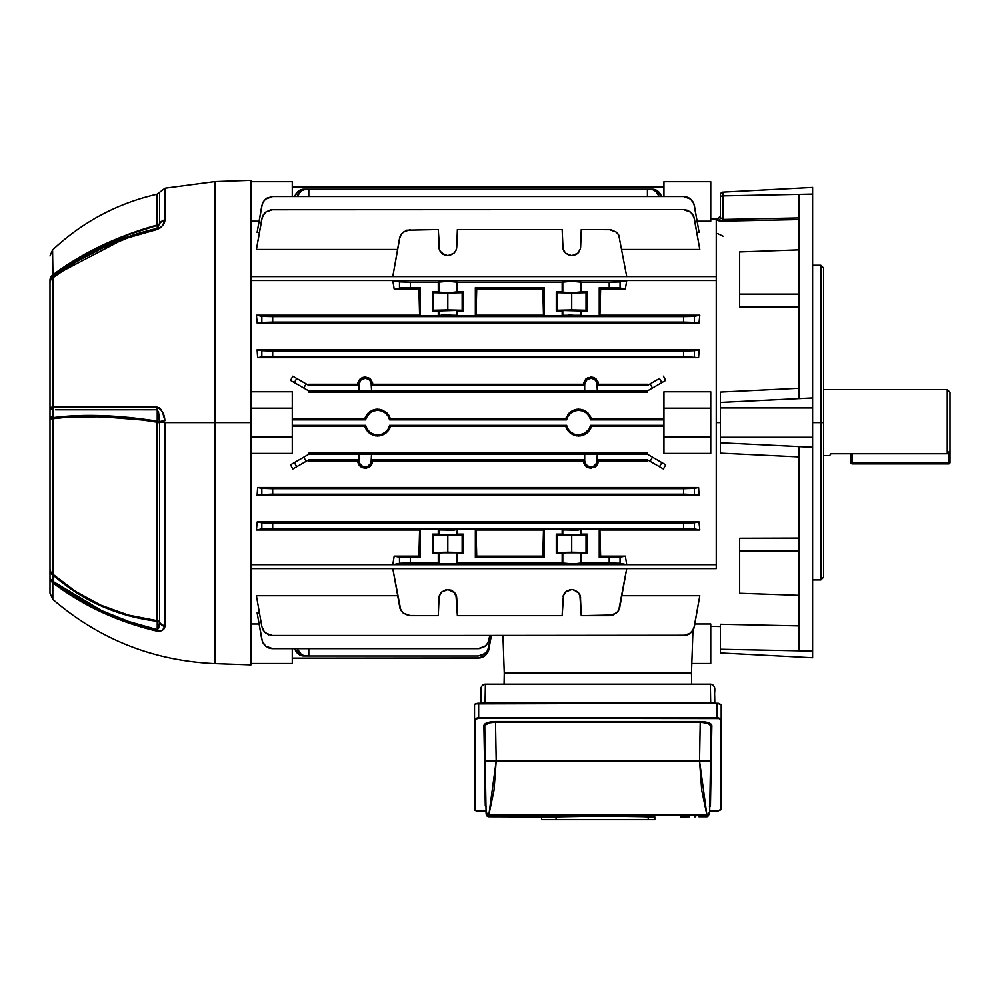 <?xml version="1.0" encoding="UTF-8"?>
<svg xmlns="http://www.w3.org/2000/svg" width="1000" height="1000" viewBox="0 0 1000 1000"><rect width="100%" height="100%" fill="white"/><g stroke="black" fill="none" stroke-linecap="round" stroke-linejoin="round"><path stroke-width="1.5" d="M357.887 462.35L357.713 460.938L308.8 460.938L357.713 460.938L358.862 459.775L308.8 459.775L308.8 460.938L308.8 459.775L358.862 459.775L358.862 454.263L308.8 454.263L303.75 457.175L306.137 461.312L308.8 459.775L306.137 461.312L303.75 457.175L290.538 464.8L292.787 469.012L290.538 464.8L292.787 469.012L306.137 461.312L296.737 466.725L294.35 462.6L290.538 464.8L292.787 469.012L296.737 466.725L294.35 462.6L308.8 454.263L308.8 453.15L647.425 453.15L308.8 453.15L308.8 454.263L371.6 454.263L371.6 459.775L372.475 460.637L371.525 460.637A6.3 6.3 0 0 1 365.238 466.938L365.238 468.225L370.5 466.075L372.125 463.725L372.475 460.637L371.425 464.975L366.688 468.088L362.388 467.663L358.338 463.725L357.713 460.938L359.038 464.975L357.887 462.35M598.513 460.938L647.425 460.938L598.513 460.938L596.25 466.075L590.988 468.225L585.725 466.075L583.462 460.938L372.762 460.938L583.462 460.938L584.625 459.775L371.6 459.775L584.625 459.775L584.625 454.263L371.6 454.263L597.362 454.263L597.362 459.775L598.237 460.637L597.288 460.637A6.3 6.3 0 0 1 590.988 466.938L590.988 468.225L596.25 466.075L597.888 463.725L598.237 460.637L597.888 463.725L595.125 466.987M567.587 430.288L566.613 428.638M566.425 428.263L567.6 430.312L565.75 426.463L390.475 426.463L389.625 425.35A12.312 12.312 0 0 1 377.625 434.913L377.625 436.037L373.4 435.363L369.613 433.387L366.625 430.312L364.762 426.463L366.625 430.312L364.762 426.463L292.275 426.463L364.762 426.463L366.625 430.312M590.588 428.65L588.225 431.975L584.8 434.525L580.737 435.875L576.462 435.875L582.825 435.363L586.613 433.387L589.6 430.312L591.462 426.463L590.6 425.35A12.312 12.312 0 0 1 578.6 434.913L578.6 436.037L574.388 435.363L570.588 433.387L567.6 430.312L565.75 426.463L390.475 426.463L389.7 428.475L390.475 426.463L389.625 425.35L566.6 425.35L565.75 426.463L566.6 425.35L389.625 425.35L388.05 429.162L385.3 432.238L381.688 434.225L377.625 434.913L373.562 434.225L369.95 432.238L367.2 429.162L365.625 425.35L364.762 426.463L365.625 425.35L292.275 425.35L365.625 425.35A12.312 12.312 0 0 0 377.625 434.913L377.625 436.037L381.85 435.363L385.637 433.387L389.787 428.288M580.65 247.1L580.4 248.875M580.438 248.688L577.95 253.162L573.488 255.512M579.038 251.875L577.925 253.175L571.725 255.688L573.362 255.538M570.013 255.525L565.513 253.175L571.725 255.688L570.013 255.525L573.425 255.525L576.587 254.25L579.012 251.912M456.75 247.1L456.512 248.875M456.55 248.688L455.125 251.912M455.163 251.85L455.975 250.425M449.462 255.538L446.125 255.525L442.962 254.25L439.663 250.387L438.288 229.537L406.575 230.2L401.9 233.463L399.988 236.775L392.8 276.562L626.737 276.562L392.8 276.562L399.487 238.637L401.9 233.463M449.6 255.512L454.012 253.2M455.988 250.387L454.038 253.175L447.825 255.688L449.538 255.525L447.825 255.688L441.625 253.175L446.062 255.512L441.65 253.2L439.663 250.387L438.9 247.062L438.288 229.537L420.3 229.537M580.4 596.337L580.188 595.588M563 596.525L565.513 592.025L571.725 589.513L566.85 590.962L563.562 594.812L562.175 615.675L457.375 615.675L455.988 594.812L454.038 592.025L451.175 590.163L446.125 589.688L441.625 592.025L439.125 596.438L438.288 615.675L408.425 615.5L403.263 613.1L399.988 608.425L392.8 568.638L626.737 568.638L619.562 608.425L617.65 611.737L612.975 615.013L581.263 615.675L580.425 596.438L577.925 592.025L572.6 589.562M439.1 596.525L441.625 592.025L447.825 589.513L454.625 592.663M449.538 589.688L448.713 589.562M716.263 626.337L710.75 626.337L716.263 626.337M694.837 623.987L710.75 623.987L710.75 663.5L691.812 663.5L710.75 663.5L710.75 623.987L694.837 623.987M688.962 634.2L686.35 635.262L688.962 634.2L692.975 630.288L691.475 673.138L692.975 630.288L694.388 626.525L699.812 595.737L621.962 595.737L699.812 595.737L693.888 628.375L690.625 633.05L685.45 635.45L270.825 635.462M256.413 595.737L397.587 595.737L256.413 595.737L261.837 626.525L256.413 595.737M250.975 623.987L259.088 623.987L250.975 623.987M257.625 615.712L261.837 639.575L257.125 612.875L259.425 612.875L257.125 612.875L262.337 641.425L265.6 646.1L268.913 648.012L272.688 648.675L270.825 648.512M663.45 469.012L665.688 464.8L663.45 469.012L659.05 466.488L650.1 461.312L652.475 457.175L647.425 454.263L597.362 454.263L647.425 454.263L647.425 453.15L647.425 454.263L665.688 464.8L663.45 469.012L659.488 466.725L661.875 462.6L665.688 464.8L663.45 469.012M257.125 349.775L257.625 357.675L257.125 349.775L699.1 349.775L698.6 357.675L699.1 349.775L257.125 349.775L272.688 351.025L683.538 351.025L699.1 349.775L698.6 357.675L257.625 357.675L698.6 357.675L683.538 356.525L272.688 356.525L257.625 357.675L261.837 356.85L261.837 350.7L257.125 349.775L257.625 357.675L257.125 349.775M257.625 487.525L257.125 495.438L257.625 487.525L698.6 487.525L699.1 495.438L698.6 487.525L685.45 488.675L270.775 488.675L257.625 487.525L698.6 487.525L694.388 488.363L694.388 494.5L699.1 495.438L257.125 495.438L270.775 494.188L685.45 494.188L699.1 495.438L257.125 495.438L257.625 487.525L261.837 488.363L261.837 494.5L257.125 495.438L257.625 487.525M368.088 377.537L370.5 379.125L365.238 376.975L359.975 379.125L357.887 382.837L357.713 384.275L358.862 385.438L308.8 385.438L308.8 384.275L358.938 384.562A6.3 6.3 0 0 1 365.238 378.275A6.3 6.3 0 0 1 371.525 384.562L583.462 384.275L584.625 385.438L371.6 385.438L372.762 384.275L372.575 382.85L370.5 379.125L372.762 384.275L583.462 384.275L585.725 379.125L591 376.975L596.263 379.125L598.513 384.275L647.425 384.275L647.425 385.438L659.488 378.475L661.875 382.6L665.688 380.4L663.45 376.188L665.688 380.4L647.425 390.938L597.362 390.938L597.362 385.438L598.513 384.275L647.425 384.275L647.425 385.438L597.362 385.438L647.425 385.438L650.1 383.9L652.475 388.025L647.425 390.938L647.425 392.062L308.8 392.062L308.8 390.938L303.75 388.025L306.137 383.9L308.8 385.438L308.8 384.275L357.713 384.275L359.038 380.225L362.388 377.537L365.238 376.975L369.375 378.225M292.787 376.188L290.538 380.4L292.787 376.188L296.737 378.475L292.787 376.188L290.538 380.4L308.8 390.938L358.862 390.938L308.8 390.938L308.8 392.062L647.425 392.062L647.425 390.938L597.362 390.938L597.362 385.438L598.513 384.275L597.888 381.488L593.85 377.537L591 376.975L585.725 379.125L583.65 382.837L583.462 384.275L584.7 384.562A6.3 6.3 0 0 1 590.988 378.275A6.3 6.3 0 0 1 597.288 384.562L598.237 384.562L597.288 384.562L597.362 390.938L596.812 382.15L594.487 379.325L590.988 378.275L586.538 380.112L584.7 384.562L583.75 384.562L584.625 385.438L584.625 390.938L371.6 390.938L371.6 385.438L584.625 385.438L584.625 390.938L597.288 390.863L584.7 390.863L584.7 384.562L584.625 390.938L371.6 390.938L371.6 385.438L372.475 384.562L371.525 384.562L371.6 390.938L371.05 382.15L368.738 379.325L365.238 378.275L360.788 380.112L358.938 384.562L357.987 384.562L358.862 385.438L358.862 390.938L371.525 390.863L358.938 390.863L358.938 384.562L358.862 390.938L358.862 385.438L308.8 385.438L296.737 378.475L294.35 382.6L290.538 380.4L292.787 376.188M590.675 428.475L591.462 426.463L590.675 428.475M389.613 428.65L385.637 433.387L379.75 435.875L373.4 435.363L368 431.975L375.475 435.875M365.55 416.737L364.762 418.738L366.625 414.888L369.613 411.825L375.487 409.338L368 413.237L364.762 418.738L365.625 419.85L292.275 419.85L365.625 419.85L366.25 417.875L365.625 419.85A12.312 12.312 0 0 1 389.625 419.85L390.475 418.738L565.75 418.738L566.525 416.737L565.75 418.738L566.6 419.85L389.625 419.85L566.6 419.85L568.175 416.037L570.925 412.975L574.538 410.975L578.6 410.288L582.663 410.975L586.275 412.975L589.025 416.037L590.6 419.85L591.462 418.738L663.95 418.738L591.462 418.738L588.225 413.225L591.462 418.738L590.6 419.85L663.95 419.85L590.6 419.85A12.312 12.312 0 0 0 566.6 419.85L565.75 418.738L566.438 416.925M366.25 417.875L369.95 412.975L373.562 410.975L377.625 410.288L381.688 410.975L385.3 412.975L388.05 416.037L389.625 419.85L390.475 418.738L387.25 413.225L381.85 409.85L377.625 409.162L375.487 409.338L379.762 409.338L385.637 411.825L388.612 414.888L390.475 418.738L565.75 418.738L568.975 413.237L572.4 410.688L576.462 409.338L570.588 411.825L567.612 414.888L570.588 411.825L574.375 409.85L578.6 409.162L576.462 409.338L580.737 409.338L584.8 410.675L588.225 413.225L582.825 409.85L578.6 409.162L574.375 409.85M625.363 289.062L626.737 280.55L619.562 281.938L611.125 282.188L581.263 282.188L571.725 281.275L562.175 282.188L457.375 282.188L447.825 281.275L438.288 282.188L406.575 282.175L392.8 280.55L394.188 289.062L410.337 287.7L410.337 282.188L438.288 282.188L438.288 291.825L432.413 291.825L432.413 311.1L438.288 311.1L438.288 315.912L420.3 315.912L420.3 287.7L410.337 287.7L420.3 287.7L418.925 289.062L419.6 315.212L418.925 289.062L394.188 289.062L392.8 280.55L626.737 280.55L625.363 289.062L600.625 289.062L599.95 315.212L600.625 289.062L599.25 287.7L599.25 315.912L581.263 315.912L581.263 311.1L587.137 311.1L587.137 291.825L581.263 291.825L581.263 282.188L609.212 282.188L609.212 287.7L599.25 287.7L618.75 287.887L625.363 289.062L600.625 289.062L599.25 287.7L599.25 315.912L599.95 315.212L699.812 315.212L698.975 323.338L699.812 315.212L693.888 316.35L683.538 316.613L272.688 316.613L262.337 316.35L256.413 315.212L257.25 323.338L256.413 315.212L419.6 315.212L420.3 315.912L438.288 315.912L449.538 315L457.375 315.912L457.375 311.1L463.237 311.1L463.237 291.825L457.375 291.825L457.375 282.188L562.175 282.188L562.175 291.825L556.3 291.825L556.3 311.1L562.175 311.1L562.175 315.912L544.188 315.912L544.188 287.7L475.363 287.7L475.363 315.912L457.375 315.912L543.488 315.212L542.825 289.062L476.725 289.062L476.05 315.212L543.488 315.212L544.188 315.912L562.175 315.912L570.013 315L581.263 315.912L699.812 315.212L698.975 323.338L257.25 323.338L272.688 322.113L683.538 322.113L698.975 323.338L257.25 323.338L256.413 315.212L419.6 315.212L419.288 301.762L419.6 315.212L420.3 315.912L420.3 287.7L418.925 289.062L394.188 289.062L392.8 280.55L626.737 280.55L625.363 289.062L620.05 288.012L620.05 281.875L626.737 280.55L625.363 289.062M419.6 529.987L418.925 556.138L394.188 556.138L392.8 564.65L626.737 564.65L625.363 556.138L626.737 564.65L619.562 563.263L611.125 563.013L581.263 563.013L573.425 563.925L562.175 563.013L439.125 563.688L438.288 563.013L438.288 553.375L432.413 553.375L432.413 534.1L438.288 534.1L438.288 529.3L420.3 529.3L420.3 557.513L410.337 557.513L410.337 563.013L438.288 563.013L403.263 563.1L392.8 564.65L394.188 556.138L401.9 557.375L420.3 557.513L418.925 556.138L419.6 529.987L256.413 529.987L257.25 521.862L256.413 529.987L438.288 529.3L447.825 530.212L457.375 529.3L457.375 534.1L463.237 534.1L463.237 553.375L457.375 553.375L457.375 563.013L562.175 563.013L562.175 553.375L556.3 553.375L556.3 534.1L562.175 534.1L562.175 529.3L544.188 529.3L544.188 557.513L475.363 557.513L475.363 529.3L457.375 529.3L475.363 529.3L476.05 529.987L476.725 556.138L542.825 556.138L543.488 529.987L476.05 529.987L562.175 529.3L571.725 530.212L581.263 529.3L581.263 534.1L587.137 534.1L587.137 553.375L581.263 553.375L581.263 563.013L609.212 563.013L609.212 557.513L599.25 557.513L599.25 529.3L581.263 529.3L599.25 529.3L599.95 529.987L600.625 556.138L599.95 529.987L699.812 529.987L698.975 521.862L699.812 529.987L599.95 529.987L600.262 543.45L599.95 529.987L599.25 529.3L599.25 557.513L617.65 557.375L625.363 556.138L600.625 556.138L625.363 556.138L626.737 564.65L392.8 564.65L394.188 556.138L418.925 556.138L420.3 557.513L420.3 529.3L419.6 529.987L418.925 556.138M710.75 221.213L697.138 221.213L710.75 221.213L710.75 181.7L663.95 181.7L663.95 196.525L663.95 181.7L710.75 181.7L710.75 221.213M250.975 180.325L214.913 181.588L214.913 422.6L250.975 422.6L250.975 664.875L250.975 180.325L250.975 221.163L259.088 221.213L250.975 221.213L250.975 422.6L214.913 422.6L214.913 663.625L214.913 422.6L165.012 422.6L165.012 625.825L162.662 629.963L160.6 631.112L157.162 631.175L142.863 627.475L115.125 618L88.837 605.812L64.3 591.087L52.812 582.837L52.812 599.375L52.812 582.837C83.312 605.913 118.1 622.025 157.162 631.175C161.962 631.138 164.525 629.625 164.862 626.625L165.012 422.6L214.913 422.6L214.913 663.625C153.488 660.863 99.45 639.45 52.812 599.375L50 593.175L50 280.175A8.263 7.062 0 0 1 52.575 275.05L75.588 259.55L101.013 245.888L128.45 234.262L157.113 225.025L157.113 194.188L159.65 192.275L159.65 223.375A3.85 3.337 0 0 1 157.113 225.025L157.113 194.188C117.238 203.363 82.4 221.962 52.575 249.975L52.575 275.05C82.362 252.825 117.212 236.15 157.113 225.025A3.85 3.337 180 0 0 159.65 223.375L159.6 223.637A3.85 3.725 0 0 1 157.238 225.375L128.663 234.6L101.3 246.163L75.925 259.75L52.938 275.163L52.975 276.663L76.475 260.738L101.888 247.288L128.938 236.438L157.238 228.375L157.238 225.8M699.1 232.338L696.8 232.338L699.1 232.338L694.388 205.625L699.1 232.338M257.625 229.488L261.837 205.625L257.125 232.338L259.425 232.338L257.125 232.338L262.337 203.775L264.25 200.463L267.175 198L265.6 199.112L272.688 196.525L683.538 196.525L687.312 197.2L690.625 199.112L689.05 198M691.975 213.525L694.388 218.688L699.812 249.475L621.962 249.475L699.812 249.475L693.888 216.825L690.625 212.162L687.312 210.25L683.538 209.587L270.775 209.75L265.6 212.162L262.337 216.825L256.413 249.475L397.587 249.475L256.413 249.475L261.837 218.688L264.25 213.525M420.3 615.675L410.337 615.675L403.263 613.1L400.8 610.163L392.8 568.638L626.737 568.638L618.75 610.163L616.287 613.1L609.212 615.675L599.25 615.675M410.337 615.675L438.288 615.675L438.9 598.138M400.8 610.163L401.9 611.737M617.65 233.463L618.75 235.037L616.287 232.113L611.125 229.7L581.263 229.537L599.25 229.537M626.737 276.562L618.75 235.037L626.737 276.562M581.263 229.537L580.65 247.062L581.263 229.537M564.425 251.912L562.788 247.062L562.175 229.537L457.375 229.537L456.763 247.062L457.375 229.537L562.175 229.537L563.038 248.875L565.513 253.175L569.95 255.512L565.538 253.2M454.137 253.075L449.538 255.525M573.425 563.925L579.038 563.787M576.587 563.875L575.062 563.9M568.375 563.9L570.013 563.925M449.538 563.925L455.15 563.787M452.7 563.875L451.175 563.9M444.487 563.9L446.125 563.925M564.4 292.613L579.038 292.613L581.263 291.825L573.425 292.738L556.3 291.825L557.4 292.712L586.038 292.712L587.137 291.825L581.263 291.825L581.263 282.188L579.038 281.413M576.587 281.325L575.062 281.3M573.425 281.288L570.013 281.288M568.375 281.3L562.175 282.188L562.175 291.825L563.013 292.5M440.513 292.613L455.15 292.613L457.375 291.825L449.538 292.738L432.413 291.825L433.512 292.712L462.15 292.712L463.237 291.825L457.375 291.825L457.375 282.188L455.15 281.413M452.7 281.325L451.175 281.3M449.538 281.288L446.125 281.288M444.487 281.3L438.288 282.188L438.288 291.825L439.125 292.5M716.263 280.512L250.975 280.512L716.263 280.512L716.263 276.6L716.263 280.512M250.975 564.688L716.263 564.688L716.263 568.612L250.975 568.612L716.263 568.612L716.263 564.688L250.975 564.688M257.25 521.862L698.975 521.862L257.25 521.862L270.775 523.088L685.45 523.088L698.975 521.862L699.812 529.987L685.45 528.6L270.775 528.6L256.413 529.987L261.837 528.913L261.837 522.775L257.25 521.862L256.413 529.987L257.25 521.862M583.65 462.35L584.1 463.725L583.65 462.35M584.8 464.975L585.725 466.075L584.8 464.975M586.85 466.987L588.138 467.663L586.85 466.987M361.1 466.987L362.388 467.663L361.1 466.987M365.462 416.925L364.762 418.738L292.275 418.738L364.762 418.738L365.625 419.85M250.975 391.788L292.275 391.788L292.275 408.15L250.975 408.15L292.275 408.15L292.275 391.788L250.975 391.788M292.275 453.425L250.975 453.425L292.275 453.425L292.275 437.062L292.275 453.425M570.588 433.387L574.388 435.363L570.588 433.387M576.462 435.875L574.388 435.363L578.6 436.037L578.6 434.913L574.538 434.225L570.925 432.238L568.175 429.162L566.6 425.35A12.312 12.312 0 0 0 578.6 434.913L584.55 433.387L589.038 429.15M590.763 428.288L591.462 426.463L663.95 426.463L591.462 426.463L590.6 425.35L663.95 425.35L590.6 425.35L589.025 429.162M710.75 453.425L663.95 453.425L710.75 453.425L710.75 437.062L663.95 437.062L663.95 453.425L663.95 437.062L710.75 437.062L710.75 453.425M663.95 391.788L710.75 391.788L663.95 391.788L663.95 408.15L710.75 408.15L710.75 391.788L710.75 437.062L710.75 408.15L663.95 408.15L663.95 437.062L663.95 391.788M647.425 460.938L647.425 459.775L597.362 459.775L647.425 459.775L650.1 461.312L647.425 459.775L647.425 460.938M488.525 650.888L491.388 635.625L487.713 652.625L483.688 656.663L480.087 657.962L292.275 658.138L478.175 658.138L485.25 655.562L483.688 656.663M480.087 657.962L481.938 657.475M292.275 187.075L663.95 187.075L292.275 187.075M308.8 656L308.8 648.675L308.8 656L478.175 656L303.75 656L308.8 656L304.475 655.825L301.363 654.525L297.15 648.675A11.013 9.537 -90 0 0 306.137 656L302.087 655.825L298.975 654.525L294.762 648.675A11.013 9.537 90 0 0 303.75 656M308.8 196.525L308.8 189.213L308.8 196.525M491.012 635.625L487.713 650.487L483.688 654.525L478.175 656L485.25 653.425L487.713 650.487L491.012 635.625M647.425 189.213L306.137 189.213L652.475 189.213L647.425 189.213L647.425 196.525L647.425 189.213L650.1 189.213A11.013 9.537 90 0 1 659.075 196.525L656.225 191.788L653.35 189.875L650.1 189.213L654.137 189.375L657.25 190.688L661.462 196.525A11.013 9.537 -90 0 0 652.475 189.213M306.137 189.213A11.013 9.537 -90 0 0 297.15 196.525L301.363 190.688L306.137 189.213L303.75 189.213L308.8 189.213M480.087 648.512L478.175 648.675L483.688 647.2L486.613 644.737L488.525 641.425L489.725 635.625M261.837 639.575L263.15 643.175L265.6 646.1L272.688 648.675L478.175 648.675L272.688 648.675L478.175 648.675L485.25 646.1L487.713 643.175L489.025 639.575M580.425 310.425L581.263 315.912L580.65 310.487L579.875 310.375L580.65 310.487L580.65 315.3L562.788 315.3L562.788 310.487L587.137 311.1L586.038 310.225L557.4 310.225L556.3 311.1L563.562 310.375L562.175 311.1L562.175 315.912L562.788 310.487L571.725 310.188L565.513 310.275M455.15 310.325L438.9 310.487L438.288 315.912L441.625 315.087L456.763 315.3L456.763 310.487L457.375 315.912L457.375 311.1L455.988 310.375L463.237 311.1L462.15 310.225L433.512 310.225L432.413 311.1L456.538 310.425M573.35 589.663L577.925 592.025L579.875 594.812L581.263 615.675L609.212 615.675M454.137 592.125L456.763 598.138L457.375 615.675L562.175 615.675L562.788 598.138M579.012 593.3L573.488 589.7L577.975 592.075M571.725 589.513L570.013 589.688M542.825 289.062L476.725 289.062L475.363 287.7L544.188 287.7L542.825 289.062L543.488 315.212L543.175 301.762L543.488 315.212L544.188 315.912L544.188 287.7L542.825 289.062L543.175 301.762M600.625 556.138L599.25 557.513L600.625 556.138L600.262 543.45M475.363 557.513L544.188 557.513L542.825 556.138L476.725 556.138L475.363 557.513L476.725 556.138L476.05 529.987L476.375 543.45L476.05 529.987L475.363 529.3L475.363 557.513M617.65 611.737L618.75 610.163M268.913 634.963L264.25 631.688L261.837 626.525L263.15 630.125L265.6 633.05L272.688 635.625L686.35 635.262M694.388 626.525L691.975 631.688M693.075 630.112L689 634.175M689.05 634.15L687.312 634.963M564.4 534.888L575.062 535M579.038 552.6L581.263 553.375L581.263 563.013L579.875 563.737L580.65 563.625L580.65 552.762L562.788 552.762L563.562 552.65L562.788 552.762L562.788 563.625L565.513 563.837L562.175 563.013L562.175 553.375L568.375 552.487M440.513 534.888L451.175 535M455.15 552.6L457.375 553.375L457.375 563.013L455.988 563.737L456.763 563.625L456.763 552.762L438.9 552.762L439.663 552.65L438.9 552.762L438.9 563.625L441.625 563.837L438.288 563.013L438.288 553.375L444.487 552.487M543.488 529.987L542.825 556.138L544.188 557.513L544.188 529.3L543.488 529.987L542.825 556.138M693.075 528.787L694.388 528.913L694.388 522.775L698.975 521.862L699.812 529.987L694.388 528.913L694.388 522.775L683.538 523.088L683.538 528.6L683.538 523.088L272.688 523.088L272.688 528.6L691.975 528.737M476.05 315.212L476.725 289.062L475.363 287.7L475.363 315.912L476.05 315.212L476.725 289.062M264.25 316.475L261.837 316.288L261.837 322.438L257.25 323.338L256.413 315.212L261.837 316.288L261.837 322.438L272.688 322.113L272.688 316.613L683.538 316.613L683.538 322.113L272.688 322.113L272.688 316.613L263.15 316.413M693.075 316.413L683.538 316.613L683.538 322.113L694.388 322.438L694.388 316.288L699.812 315.212L698.975 323.338L694.388 322.438L694.388 316.288L691.975 316.475M400.8 287.887L410.337 287.7L410.337 282.188L399.487 281.875L399.487 288.012L399.487 281.875L392.8 280.55L394.188 289.062L401.9 287.838M267.188 198L272.688 196.525L683.538 196.525L690.625 199.112L693.888 203.775L698.6 229.488M683.538 196.525L272.688 196.525M683.538 209.587L272.688 209.587L683.538 209.587L690.625 212.162L693.075 215.087M502.962 635.625L504.263 673.138L502.962 635.625L272.688 635.625M263.188 494.375L264.25 494.325M683.538 488.675L683.538 494.188L272.688 494.188L272.688 488.675L683.538 488.675L683.538 494.188L694.388 494.5L694.388 488.363L683.538 488.675M683.538 351.025L272.688 351.025L272.688 356.525L683.538 356.525L683.538 351.025L683.538 356.525L698.6 357.675L699.1 349.775L694.388 350.7L694.388 356.85L694.388 350.7L683.538 351.025M659.488 378.475L650.1 383.9L652.475 388.025L661.875 382.6L659.488 378.475M504.263 673.138L691.475 673.138L504.263 673.138L504.075 684.15L504.263 673.138L691.475 673.138L691.675 684.15L691.475 673.138L504.263 673.138M441.625 310.275L451.175 310.212M446.125 310.188L444.487 310.212M454.038 292.65L442.962 292.688M449.538 292.738L451.175 292.725M579.038 310.325L576.587 310.238M570.013 310.188L568.375 310.212M577.925 292.65L566.85 292.688M573.425 292.738L575.062 292.725M447.825 281.275L454.038 281.363L447.825 281.275M455.988 281.462L454.038 281.363L456.763 281.575L456.763 292.438L455.988 292.562L456.763 292.438L456.763 281.575M439.663 310.375L438.9 310.487L439.663 310.375M571.725 281.275L565.513 281.363L571.725 281.275M579.875 281.462L577.925 281.363L580.65 281.575L580.65 292.438L579.875 292.562L580.65 292.438L580.65 281.575M577.925 310.275L571.725 310.188L577.925 310.275M418.925 289.062L419.288 301.762M476.725 556.138L476.375 543.45M599.95 315.212L600.625 289.062M433.512 292.712L433.512 310.225L432.413 311.1L432.413 291.825L433.512 292.712L447.825 293L447.825 309.938L433.512 310.225L433.512 292.712M462.15 292.712L462.15 310.225L447.825 309.938L447.825 293L462.15 292.712L463.237 291.825L463.237 311.1L462.15 310.225L462.15 292.712M557.4 292.712L557.4 310.225L556.3 311.1L556.3 291.825L557.4 292.712L571.725 293L571.725 309.938L557.4 310.225L557.4 292.712M586.038 292.712L586.038 310.225L571.725 309.938L571.725 293L586.038 292.712L587.137 291.825L587.137 311.1L586.038 310.225L586.038 292.712M456.763 563.625L456.763 552.762L463.237 553.375L462.15 552.5L463.237 553.375L463.237 534.1L462.15 534.987L462.15 552.5L462.15 534.987L447.825 535.275L447.825 552.212L462.15 552.5L447.825 552.212L447.825 535.275L433.512 534.987L433.512 552.5L447.825 552.212L433.512 552.5L433.512 534.987L432.413 534.1L432.413 553.375L433.512 552.5L432.413 553.375L438.9 552.762L438.9 563.625M449.538 535.013L442.962 534.963M454.038 534.925L439.125 534.775M438.9 534.712L462.15 534.987L463.237 534.1L456.763 534.712L457.375 529.3L454.038 530.125L438.9 529.913L438.9 534.712L438.288 529.3L438.9 534.712M446.125 552.475L451.175 552.487M441.625 552.55L456.538 552.7M580.65 563.625L580.65 552.762L587.137 553.375L586.038 552.5L557.4 552.5L571.725 552.212L571.725 535.275L571.725 552.212L586.038 552.5L586.038 534.987L586.038 552.5L587.137 553.375L587.137 534.1L586.038 534.987L557.4 534.987L557.4 552.5L556.3 553.375L557.4 552.5L557.4 534.987L556.3 534.1L556.3 553.375L562.788 552.762L562.788 563.625M562.788 534.712L586.038 534.987L587.137 534.1L580.65 534.712L581.263 529.3L577.925 530.125L562.788 529.913L562.788 534.712L562.175 529.3L562.788 534.712M573.425 535.013L566.85 534.963M577.925 534.925L563.013 534.775M570.013 552.475L576.587 552.513M565.513 552.55L580.425 552.7M455.988 563.737L441.625 563.837M579.875 563.737L565.513 563.837M446.188 255.538L447.812 255.688M439.688 250.425L440.487 251.85M440.538 251.912L446.062 255.512M439.1 248.688L438.9 247.087M439.15 248.875L439.65 250.362M570.087 255.538L571.725 255.688M563.575 250.425L564.375 251.85M563 248.688L562.788 247.087M565.525 253.2L569.95 255.512M563.038 248.875L563.55 250.362M439.65 594.85L439.15 596.337M446.062 589.7L441.6 592.05M440.487 593.362L439.688 594.788M454.012 592.013L449.6 589.7M455.975 594.788L455.163 593.362M455.125 593.3L454.038 592.025M456.75 598.112L456.55 596.525M456.512 596.337L456 594.85M446.188 589.675L449.475 589.675M441.625 592.025L440.538 593.3M563.55 594.85L563.038 596.337M564.425 593.3L565.487 592.05M564.375 593.362L563.575 594.788M569.95 589.7L565.525 592.013M579.862 594.788L579.062 593.362M580.65 598.112L580.438 596.525M573.488 589.7L577.9 592M570.087 589.675L571.712 589.513M438.9 281.575L438.9 292.438L438.9 281.575L441.625 281.363M438.9 315.3L438.9 310.487L438.9 315.3M562.788 281.575L562.788 292.438L562.788 281.575L565.513 281.363M303.75 189.213L300.487 189.875L297.613 191.788L294.762 196.525A11.013 9.537 90 0 1 303.75 189.213M250.975 437.062L292.275 437.062L292.275 408.15L292.275 437.062L250.975 437.062M250.975 181.7L292.275 181.7L292.275 196.525L292.275 181.7L250.975 181.7M292.275 663.5L250.975 663.5L292.275 663.5L292.275 648.675L292.275 663.5M377.625 409.162L373.4 409.85L377.625 409.162L381.85 409.85L387.25 413.225L390.475 418.738M589.6 414.888L591.462 418.738M588.138 467.663L590.988 468.225L590.988 466.938A6.3 6.3 0 0 1 584.7 460.637L583.462 460.938M598.237 460.637L597.362 459.775L597.362 454.263L597.288 460.637L598.237 460.637M584.625 459.775L583.75 460.637L584.7 460.637L584.625 454.263L584.625 459.775M584.7 460.637L585.175 463.05L587.487 465.875L590.988 466.938L593.4 466.463L596.812 463.05L597.288 454.338L584.7 454.338L584.7 460.637M362.388 467.663L365.238 468.225L365.238 466.938A6.3 6.3 0 0 1 358.938 460.637L357.713 460.938M358.338 463.725L359.975 466.075M372.475 460.637L371.6 459.775L371.6 454.263L371.525 460.637L372.475 460.637M358.862 459.775L357.987 460.637L358.938 460.637L358.862 454.263L358.862 459.775M358.938 460.637L359.412 463.05L361.737 465.875L365.238 466.938L367.638 466.463L371.05 463.05L371.525 454.338L358.938 454.338L358.938 460.637M388.612 430.312L385.637 433.387L381.85 435.363L377.625 436.037M365.637 416.55L369.613 411.825L373.4 409.85M578.6 409.162L582.825 409.85L588.225 413.225M589.6 430.312L586.613 433.387L582.825 435.363L578.6 436.037M370.5 379.125L372.762 384.275M357.713 384.275L359.975 379.125L362.388 377.537M359.062 383.338L359.412 382.15L359.062 383.338M360 381.062L360.788 380.112L360 381.062M361.737 379.325L362.825 378.75M364 378.387L366.463 378.387L364 378.387M369.688 380.112L370.462 381.062L369.688 380.112M371.05 382.15L371.413 383.338L371.05 382.15M590.988 466.938L592.225 466.812L590.988 466.938M586.538 465.087L585.763 464.137L586.538 465.087M585.175 463.05L584.812 461.875L585.175 463.05M597.163 461.875L596.812 463.05L597.163 461.875M596.225 464.137L595.438 465.087L596.225 464.137M594.487 465.875L593.4 466.463M372.762 460.938L370.5 466.075L368.088 467.663M365.238 466.938L364 466.812L365.238 466.938M360.788 465.087L360 464.137L360.788 465.087M359.412 463.05L359.062 461.875L359.412 463.05M371.413 461.875L371.05 463.05L371.413 461.875M370.462 464.137L369.688 465.087L370.462 464.137M368.738 465.875L367.638 466.463M593.85 377.537L596.263 379.125L598.513 384.275M583.462 384.275L585.725 379.125L588.15 377.537M584.812 383.338L585.175 382.15L584.812 383.338M585.763 381.062L586.538 380.112L585.763 381.062M587.487 379.325L588.587 378.75M589.763 378.387L592.225 378.387L589.763 378.387M595.438 380.112L596.225 381.062L595.438 380.112M596.812 382.15L597.163 383.338L596.812 382.15M665.688 380.4L663.45 376.188L665.688 380.4M394.188 556.138L392.8 564.65L400.8 563.2L410.337 563.013L410.337 557.513L399.487 557.188L399.487 563.325L399.487 557.188L394.188 556.138M699.1 495.438L698.6 487.525L699.1 495.438M625.363 556.138L620.05 557.188L620.05 563.325L626.737 564.65L625.363 556.138M652.475 457.175L650.1 461.312L659.488 466.725L661.875 462.6L652.475 457.175M303.75 388.025L306.137 383.9L296.737 378.475L294.35 382.6L303.75 388.025M489.025 649.038L487.713 652.625L485.25 655.562M400.8 235.037L403.263 232.113L410.337 229.537M263.188 528.787L272.688 528.6L272.688 523.088L261.837 522.775L261.837 528.913L263.15 528.787M261.837 205.625L263.15 202.037L265.6 199.112M263.15 215.087L265.6 212.162L272.688 209.587M272.688 356.525L272.688 351.025L261.837 350.7L261.837 356.85L272.688 356.525M272.688 494.188L272.688 488.675L261.837 488.363L261.837 494.5L272.688 494.188M690.625 633.05L683.538 635.625M690.625 199.112L693.075 202.037L694.388 205.625M609.212 229.537L616.287 232.113L618.75 235.037M609.212 282.188L609.212 287.7L620.05 288.012L620.05 281.875L609.212 282.188M609.212 557.513L609.212 563.013L620.05 563.325L620.05 557.188L609.212 557.513M716.263 276.6L250.975 276.6L716.263 276.6L716.263 218.75L716.263 568.612M947.25 389.562L823.625 389.562L947.25 389.562L947.25 453.75L947.25 389.562L950 392.312L950 450.812L950 392.312M831.038 453.75L947.25 453.75L950 450.812L947.25 453.75L831.038 453.75L829.562 455.637L831.038 453.75M823.625 455.637L829.562 455.637L823.625 455.637M158.575 412.438L157.238 409.787L158.575 412.438L159.65 422.137L157.113 422.137L159.65 422.137L159.65 622.3A3.85 3.337 0 0 0 157.113 620.65L157.113 422.6L159.65 422.6L142.688 420.037L157.113 422.137A3.85 0.838 99.3 0 0 157.238 421.15L157.238 409.787L143.075 409.812M157.238 228.3L157.238 228.375C118.2 237.488 83.45 253.588 52.975 276.663A8.263 2.725 52.7 0 0 52.812 277.825C83.312 254.713 118.1 238.6 157.162 229.475C161.962 226.925 164.525 224.013 164.862 220.725L165.012 188.212L165.012 219.85L162.662 225.325L160.6 227.675L157.162 229.475L128.85 237.55L101.762 248.412L76.325 261.875L52.812 277.825L52.812 407.15L157.162 407.163L160.6 409.025L162.662 412.525L164.862 420.45C164.525 414.188 161.962 409.75 157.162 407.163L160.6 409.012L159.075 407.7M214.913 422.6L214.913 181.588L214.913 422.6M162.662 225.325L163.5 223.938M87.6 416.525L114.537 417.325L142.662 420.037L101.225 416.688L63.812 417.575L75.588 416.825M76.463 416.788L84.6 416.562M63.812 417.575L52.575 418.775L52.575 573.975L75.588 591.438L101.013 605.25L128.45 615.1L157.113 620.65L157.113 422.137C117.425 415.988 82.575 414.875 52.575 418.775L52.938 417.663L64.162 416.463L101.512 415.613L128.737 417.413L157.238 421.15L157.238 409.787A8.263 2.125 -90 0 1 157.162 407.163L52.812 407.15A8.263 5.463 90.1 0 0 52.975 409.8L52.938 417.663C82.925 413.775 117.688 414.938 157.238 421.15A3.85 1.013 180 0 1 159.6 421.625L159.6 421.463M157.238 622.875L157.238 621.287A3.85 0.95 96.5 0 0 157.113 620.65A3.85 3.337 180 0 1 159.65 622.3L159.6 622.55A3.85 2.712 0 0 0 157.238 621.287C117.463 616.4 82.7 600.962 52.938 574.987L52.575 573.975C82.362 600.125 117.212 615.675 157.113 620.65A3.85 0.95 -83.5 0 1 157.238 621.287A3.85 2.712 180 0 1 159.6 622.55L157.238 629.637L158.562 628.275L157.238 629.637L157.238 621.287A3.85 0.95 -83.5 0 0 157.213 621.1A3.85 0.95 96.5 0 1 157.238 621.287L128.663 615.8L101.3 606.038L75.925 592.325L52.938 574.987L52.975 581.35L58.65 585.538L76.475 597.25L101.888 610.725L128.938 621.562L157.238 629.637L157.238 622.475M87.7 415.45L85.625 415.462M55.512 409.8L157.238 409.787L159.6 421.625A3.85 1.013 0 0 0 157.238 421.15A3.85 0.838 -80.7 0 1 157.113 422.137M100.188 409.8L101.688 409.8M108.375 409.8L102.287 409.8M128.938 409.812L115.425 409.812M115.237 409.812L108.513 409.8M101.888 409.8L58.65 409.812M99.4 609.55L88.963 604.312M64.162 584.138L83.825 597.137M101.512 606.138L128.737 615.825M126.788 237.175L115.662 241.35M108.15 244.475L104.262 246.2M95.375 250.413L88.963 253.688M64.162 267.213L88.513 252.625M101.512 246.062L128.737 234.575M100.438 246.163L77.1 258.65M74.612 260.138L55.512 272.875M100.3 246.637L102.263 245.712M127.125 235.175L129.325 234.35M157.238 629.637A8.263 1.062 103 0 0 157.162 631.175A8.263 1.062 -77 0 1 157.238 629.637C118.2 620.513 83.45 604.412 52.975 581.35L52.938 275.163C82.7 253.088 117.463 236.488 157.238 225.375L157.238 225.375A3.85 3.725 180 0 0 159.6 223.637L157.238 228.375A8.263 1.062 77 0 0 157.162 229.475A8.263 1.062 -103 0 1 157.238 228.375L158.562 227.113L157.238 228.375L157.238 225.95M158.15 227.75L158.562 227.113M52.962 581.425A8.263 2.737 127.3 0 0 52.838 582.1L52.975 581.35A8.263 2.737 127.3 0 0 52.812 582.837A8.263 7.488 180 0 1 50 577.2L50 570.875A8.263 5.375 0 0 0 52.938 574.987A8.263 5.375 180 0 1 50 570.875L50 568.725A8.263 7.237 0 0 0 52.575 573.975A8.263 7.237 180 0 1 50 568.725L50 418.913L52.575 418.775L50 418.913L50 415.562A8.263 2.75 0 0 0 52.938 417.663A8.263 2.75 180 0 1 50 415.562L50 407.7A8.263 0.725 0 0 1 52.812 407.15A8.263 0.725 180 0 0 50 407.7A8.263 2.737 0 0 0 52.975 409.8A8.263 2.737 180 0 1 50 407.7L50 282.913A8.263 8.113 -0 0 1 52.975 276.663A8.263 8.113 180 0 0 50 282.913A8.263 6.763 0 0 1 52.812 277.825A8.263 6.763 180 0 0 50 282.913L50 280.175A8.263 7.062 180 0 1 52.575 275.05L52.938 275.163A8.263 8.125 180 0 0 50 281.375A8.263 8.125 -0 0 1 52.938 275.163L52.575 249.975L50 255.963M156.012 620.525L134.963 616.763M127.925 614.95L103.525 606.35M88.912 599.288L83.225 596.112M70.213 587.825L54.15 575.363M158.562 628.275L159.062 626.425L158.575 628.275M159.062 626.425L159.6 622.55A8.263 7.237 21.8 0 0 164.862 626.625A8.263 7.237 -158.2 0 1 159.6 622.55L159.65 622.3A8.263 7.163 0 0 0 165.012 625.825A8.263 7.163 180 0 1 159.65 622.3L159.65 422.137L165.012 422.125L159.65 422.137L164.862 420.45L159.6 421.625L158.875 414.125M53.1 581.438L101.65 610.612M129.838 621.862L156.375 629.438M164.862 220.725A8.263 6.812 -161.5 0 0 159.6 223.637A8.263 6.812 18.5 0 1 164.862 220.725M214.913 181.588L165.012 188.212L159.65 192.275L159.65 223.375A8.263 7.15 0 0 1 165.012 219.85A8.263 7.15 180 0 0 159.65 223.375L157.238 228.375M55.512 274.762L128.35 236.637M131.05 235.725L156.213 228.612M157.162 407.163A8.263 2.125 90 0 0 157.238 409.787M52.812 582.837A8.263 7.488 0 0 1 50 577.2A8.263 5.387 0 0 0 52.975 581.35A8.263 5.387 180 0 1 50 577.2L50 593.175M50 343.888L50 340.012M50 438.425L50 439.525M50 436.538L50 437.438M50 486.912L50 488.062M50 489.45L50 490.438M50 509.9L50 510.95L50 509.9M50 512.275L50 510.95M50 528.95L50 530.7M50 532.337L50 531.45M50 548.7L50 547.762M50 397.738L50 399.2L50 397.738M50 409.925L50 410.725M50 408.475L50 409.263M50 418.85L50 420.05L50 418.85M50 421.45L50 420.062M50 429.1L50 429.938M50 416.275L50 413.363L50 416.275M50 354.637L50 360.637L50 354.637M50 326.975L50 325.225M50 429.513L50 430.637M50 501.863L50 504.3L50 501.863M50 479.25L50 483.275M50 482.75L50 481.675L50 482.75M50 480.7L50 479.925M50 401.087L50 399.212M948.625 452.287L948.625 462.525L852.262 462.525L852.262 453.75L852.262 463.9L948.625 463.9A1.375 1.375 0 0 0 950 462.525L950 450.812L950 462.525A1.375 1.375 0 0 1 948.625 463.9L948.625 462.525L950 462.525L948.625 462.525L948.625 463.9L852.262 463.9L852.262 462.525L850.888 462.525L850.888 453.75L850.888 462.525L948.625 462.525L948.625 452.287M850.888 462.525L852.262 463.9A1.375 1.375 0 0 1 850.888 462.525M820.875 422.6L820.875 579.95L820.875 422.6L812.613 422.6L820.875 422.6L820.875 265.262L820.875 422.6L823.625 422.6L820.875 422.6M823.625 577.188L823.625 422.6L823.625 577.188L820.875 579.95L812.613 579.95M739.663 251.975L739.663 294.113L798.85 294.113L739.663 294.113L739.663 306.962L798.85 307.125L739.663 306.962L739.663 251.938L798.85 249.862M798.85 538.075L739.663 538.237L739.663 551.087L798.85 551.087L739.663 551.087L739.663 593.237L739.663 538.237L798.85 538.075M720.387 422.6L716.263 422.6L720.387 422.6M798.85 456.912L720.387 453.137L798.85 456.912M720.387 624.263L798.85 625.887L720.387 624.263L720.387 649.262L812.613 651.112L812.613 447.275L798.85 446.625L798.85 650.725L812.613 651.05L798.85 650.725L798.85 446.625L812.613 447.25L720.387 442.775L720.387 453.137L720.387 442.775L812.613 447.25L812.613 437.275L720.387 437.275L720.387 442.775L720.387 437.275L812.613 437.275L812.613 407.938L720.387 407.938L720.387 437.275L720.387 407.938L812.613 407.938L812.613 194.163L798.85 194.475L798.85 398.587L812.613 397.938L798.85 398.587L798.85 194.475L812.613 194.088L723 195.888L723 219.45L798.85 217.925L723 219.45L723 195.888L812.613 194.088L812.613 187.425L723 192.125L723 195.888L723 192.125L812.613 187.425L812.613 397.938L720.387 402.425L812.613 397.962L812.613 651.112L720.387 649.262L720.387 652.95L812.613 657.775L720.387 652.95L720.387 624.263M812.613 657.775L812.613 651.112L812.613 657.775M798.85 388.288L720.387 392.075L720.387 407.938L720.387 392.075L798.85 388.288M722.325 219.412L722.925 221.125L798.85 219.575L721.825 221.125L718.062 220.662L717.712 218.713L716.263 218.75M720.387 217.037L720.387 196.938A2.75 1.05 0 0 1 723 195.888A2.75 1.05 180 0 0 720.387 196.938L720.387 194.875A2.75 2.75 0 0 1 723 192.125A2.75 2.75 0 0 0 720.387 194.875L720.387 217.65A2.75 2.725 0 0 1 717.712 220.375L717.712 218.713L720.387 216.112M717.712 233.637L723.025 236.188M720.387 217.65L723 219.45L722.925 221.125L717.712 220.375A2.75 2.725 180 0 0 720.387 217.65M716.263 566.75L716.263 278.463M823.625 268.012L823.625 422.6L823.625 268.012L820.875 265.262L812.613 265.262M710.3 684.15L485.45 684.15M480.988 700.175L481.275 688.213A4.125 4.125 90 0 1 485.4 684.15L485.062 703.25L710.688 703.088L485.062 703.088L485.4 684.15A4.125 4.125 -90 0 0 481.275 688.213L480.938 703.088L485.062 703.088L480.938 703.088C482.512 690.812 477.887 686.237 485.4 684.15L710.35 684.15A4.125 4.125 -90 0 1 714.475 688.213L714.762 700.175M710.688 703.25L710.35 684.15L710.688 703.088L714.812 703.088L714.475 688.213A4.125 4.125 90 0 0 710.35 684.15C717.862 686.237 713.225 690.812 714.812 703.088L710.688 703.25M709.425 806.812L710.45 805.975L711.85 725.575A0.688 0.65 1 0 0 711.162 726.213L708.138 723.4L700.225 722.163L699.55 761.025L710.562 761.025L711.162 726.213L709.638 814.075L706.875 816.775L699.737 816.775L706.888 816.775L706.912 815.05L701.725 790.263L699.55 761.025L496.2 761.025L494.025 790.263L488.837 815.05L706.912 815.05L488.837 815.05L488.862 816.775L496.012 816.775L488.862 816.775L488.837 815.05L496.2 761.025L699.55 761.025L700.225 722.163L495.525 722.163L496.2 761.025L495.525 722.163L489.263 722.875L484.762 725.45L485.188 761.025L484.575 726.213A0.688 0.65 -1 0 0 483.888 725.575L485.3 805.975L486.312 806.812M511.962 816.875L513.725 816.888M498.75 816.775L488.862 816.775L486.112 814.075L486.087 812.35L486.112 814.075L488.862 816.775L541.625 816.912L509.575 816.85M474.613 809.525L474.538 809.3A0.688 0.65 180 0 0 475.225 809.95L478.663 811.137L486.062 811.137L477.987 811.112L475.225 809.95L475.225 719.412L478.663 718.225L719.513 718.575L720.525 719.412L720.525 809.95L717.75 811.112L709.688 811.137L717.087 811.175L720.525 809.95A0.688 0.65 0 0 0 721.213 809.3L721.213 704.675L717.087 703.25L475.225 703.875L474.538 704.675L474.538 809.3A0.688 0.65 0 0 0 475.225 809.95L475.225 719.412L478.663 718.225L478.663 703.25L717.087 703.25L717.087 717.575L478.663 717.575L478.663 703.25L477.088 703.35L474.538 704.675L474.538 718.763L478.663 717.575L474.538 718.763A0.688 0.65 -0 0 0 475.225 719.412A0.688 0.65 180 0 1 474.538 718.763L474.538 809.3C474.538 810.425 475.913 811.05 478.663 811.175L486.062 811.175M708.1 723.388L700.225 721.525L700.225 722.163L495.525 722.163L495.525 721.525L700.225 721.525C707.475 721.825 711.35 723.175 711.85 725.575L708.6 722.763L700.225 721.525L495.525 721.525L487.137 722.763L483.888 725.575C484.387 723.175 488.263 721.825 495.525 721.525L495.525 722.163C488.688 722.463 485.037 723.812 484.575 726.213A0.688 0.65 179 0 0 483.888 725.575L485.3 805.975A0.688 0.65 179 0 1 485.988 806.625A0.688 0.65 -1 0 0 485.3 805.975L485.988 806.688M541.625 816.9L602.125 816.075L654.825 816.9L654.825 819.675L654.825 816.9L648.213 816.9L648.213 819.675L654.825 819.675L648.213 819.675L648.213 816.9L639.312 816.6L602.125 816.075L556.075 816.9L556.075 819.675L648.213 819.675L556.075 819.675L556.075 816.9L541.625 816.9L541.625 819.675L556.075 819.675L541.625 819.675L541.625 816.9M680.938 816.912L682.013 816.888M486.087 812.35L485.188 761.025L496.2 761.025L485.188 761.025L486.087 812.35L488.837 815.05L486.087 812.35M710.562 761.025L699.55 761.025L706.912 815.05L709.663 812.35L710.562 761.025M709.638 814.075L709.663 812.35L706.912 815.05L706.888 816.775L709.638 814.075L706.888 816.775L699.737 816.775L706.9 816.775L709.638 814.075M498.988 816.787L507.113 816.825M486.938 815.987L486.112 814.075L487.825 816.575M689.2 816.812L680.638 816.912M718.662 703.35L717.087 703.25L717.087 717.575L721.213 718.763L721.213 704.675L718.662 703.35M717.087 717.575L478.663 717.575L478.663 718.225L717.087 718.225L717.087 717.575L720.525 719.412A0.688 0.65 0 0 0 721.213 718.763L717.087 717.575M721.213 809.3L721.213 718.763A0.688 0.65 180 0 1 720.525 719.412L720.525 809.95A0.688 0.65 180 0 0 721.213 809.3L717.087 811.175L709.688 811.175M711.162 726.213A0.688 0.65 -179 0 1 711.85 725.575L710.45 805.975A0.688 0.65 1 0 0 709.762 806.625A0.688 0.65 -179 0 1 710.45 805.975L709.762 806.688M486.112 814.075L488.862 816.775L487.85 816.575M706.875 816.775L707.9 816.575M716.263 218.875L710.75 218.875M250.975 664.875L214.913 663.625M720.387 626.562L716.263 626.45M798.85 595.337L739.663 593.275M515.112 816.912L508.188 816.838M506.525 816.812L503.75 816.8M683.925 816.875L686.475 816.838M688.1 816.825L689.675 816.812M694.4 816.787L695.775 816.787M698.913 816.775L699.712 816.775"/></g></svg>
